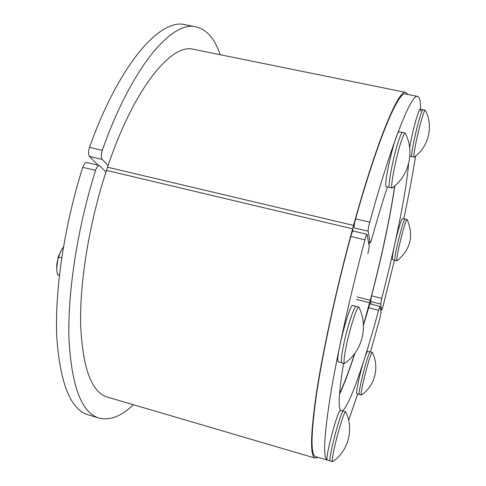 <?xml version="1.0" encoding="UTF-8"?>
<svg xmlns="http://www.w3.org/2000/svg" width="486" height="486" viewBox="0 0 486 486"><rect width="100%" height="100%" fill="white"/><g stroke="black" fill="none" stroke-linecap="round" stroke-linejoin="round"><path stroke-width="0.73" d="M387.506 186.903C382.61 201.417 377.446 218.481 372.009 238.097C371.164 241.062 370.557 242.605 370.18 242.721L368.115 231.196C368.036 229.556 368.57 226.555 369.718 222.193L355.606 218.876C354.452 223.226 353.948 226.221 354.087 227.867L353.541 225.413C337.97 281.801 323.913 345.254 316.981 389.365C310.414 433.634 309.819 456.554 315.201 458.116L317.984 457.302M394.492 260.162L383.144 305.882L381.723 310.025L380.66 304.036L381.741 298.349L371.577 295.792L370.551 301.472L371.152 304.181L370.277 300.263L363.431 324.952M354.659 353.608C349.148 370.52 344.118 383.849 339.568 393.587M315.201 458.116L107.363 397.092C91.459 392.372 82.541 367.951 80.609 323.822C79.759 280.106 89.898 219.636 107.54 167.208L353.541 225.413M357.064 296.922L370.277 300.263M367.058 234.337L353.006 230.99C352.496 231.136 351.749 232.958 350.777 236.451L364.925 239.841C365.891 236.33 366.602 234.495 367.058 234.337L369.184 245.746C369.263 247.082 368.813 249.689 367.829 253.571M368.406 307.668L378.588 310.262L379.961 306.417L369.834 303.847L363.449 325.347M354.938 353.231C349.319 370.587 344.173 384.317 339.507 394.413M350.777 236.451C335.96 291.509 323.044 351.244 316.781 392.469C310.864 433.761 310.487 455.145 315.639 456.615L327.546 460.102M364.925 239.841C350.193 295.111 337.023 354.999 330.292 396.23C323.87 437.509 322.929 458.796 327.479 460.084M348.65 420.329L357.714 393.933M370.526 351.943L379.888 318.215L381.048 312.34L379.961 306.417M378.588 310.262C364.591 362.477 348.669 408.404 342.059 410.883M340.583 410.47C338.001 407.396 338.997 391.686 343.553 363.328M82.748 167.312L95.566 170.361C96.726 167.038 98.02 165.41 99.46 165.495L86.715 162.482C85.232 162.385 83.914 163.995 82.748 167.312C64.231 225.656 54.651 290.719 56.789 337.144C60.124 383.806 70.64 409.71 88.337 414.868L99.071 418.082C109.836 420.761 121.287 416.314 133.425 404.747M105.96 171.971L99.46 165.495M95.566 170.361C77.122 228.924 67.305 294.151 69.018 340.595C71.904 387.263 81.921 413.094 99.071 418.082M369.002 244.744L369.475 242.55M369.178 242.478L368.862 243.942L369.178 242.478M368.868 242.405L368.716 243.128L368.868 242.405M407.918 94.442L405.84 92.425C398.733 88.652 376.322 141.869 352.605 228.821L353.109 231.014M394.656 185.992C390.143 217.679 380.538 262.027 369.615 302.748L369.87 303.853M356.487 299.419L369.615 302.748M405.84 92.425L193.562 49.317C171.345 42.677 132.824 89.467 106.483 170.379L352.605 228.821M381.741 298.349C395.039 247.331 406.351 191.94 408.586 163.794M369.718 222.193C392.087 141.171 411.654 93.3 417.614 96.416C419.813 97.103 420.803 101.999 420.584 111.1M415.609 156.079C412.596 174.978 408.653 195.876 403.787 218.767M355.606 218.876C378.193 138.194 398.696 90.669 405.524 93.956L417.614 96.416M371.577 295.792C382.245 254.816 390.003 218.159 394.863 185.816M89.515 156.419L102.224 159.408C100.991 157.507 101.015 154.469 102.291 150.296L89.509 147.319C88.227 151.48 88.227 154.512 89.515 156.419L97.972 165.143M102.224 159.408L108.074 165.629M220.182 54.724C214.848 38.819 206.799 29.543 196.034 26.882L185.045 24.713C160.623 17.921 119.52 63.198 89.509 147.319M196.034 26.882C172.39 20.236 132.113 65.835 102.291 150.296M345.631 362.605L344.38 363.498C343.529 362.155 344.191 356.177 346.366 345.582C349.993 328.044 356.87 306.824 358.753 307.018L359.421 308.41M344.525 363.589L341.852 362.866C340.765 362.046 341.354 356.044 343.626 344.86C347.35 326.714 354.543 305.001 356.256 306.332L358.923 307.012M56.728 268.327L58.095 257.209L62.068 248.844M63.447 246.9L60.562 251.56L58.721 257.07C56.51 262.476 56.109 268.315 57.518 274.584L59.377 275.477M58.721 257.07L61.704 257.853M57.518 274.584L59.42 275.088M356.013 306.362L352.83 305.548C349.501 302.79 334.253 362.52 338.469 361.863L341.652 362.72M333.408 461.068L332.6 461.633C330.055 460.831 343.207 410.956 345.698 411.855L346.117 412.76M332.691 461.694L330.365 461.014C327.278 461.433 341.19 408.829 343.493 411.205L345.801 411.855M343.304 411.229L340.516 410.451C338.116 408.058 324.211 460.594 327.412 460.066L330.219 460.886M361.912 394.638L361.396 394.997C359.427 394.602 370.411 351.682 372.276 352.429L372.555 353M361.456 395.033L359.44 394.48C357.07 395.1 368.607 350.054 370.338 351.894L372.343 352.429M370.192 351.925L367.75 351.275C367.167 351.287 365.994 354.015 364.227 359.47C360.047 372.319 355.381 394.182 356.888 393.703L359.336 394.383M397.469 260.478L396.995 260.818C395.1 260.593 405.288 218.876 407.092 219.484L407.359 220.006M397.05 260.848L395.088 260.375C392.816 261.122 403.495 217.388 405.184 219.022L407.159 219.484M405.051 219.058L402.645 218.5C401.752 217.789 397.457 231.761 394.675 244.543C392.664 253.935 391.965 258.989 392.591 259.7L394.978 260.283M414.892 156.644L414.242 157.13C411.915 156.869 422.942 109.745 425.238 110.249L423.099 109.781C420.931 107.983 409.327 157.646 412.116 156.699L414.321 157.172M422.935 109.824L420.238 109.265C418.853 107.916 411.776 133.674 409.674 147.835M393.21 187.171L392.123 187.991C389.881 187.62 396.704 153.54 401.989 139.184C403.362 135.339 404.382 133.292 405.051 133.036L405.664 134.245M392.251 188.064L389.669 187.481C386.99 188.422 393.848 153.388 399.334 138.613C400.841 134.446 401.928 132.399 402.59 132.471L405.196 133.03M402.359 132.514L399.237 131.852C396.054 129.531 382.47 187.639 386.388 186.654L389.48 187.353M370.065 242.496L368.54 242.131M354.087 227.867L368.115 231.196M370.551 301.472L380.66 304.036M381.68 309.94L380.568 309.655M370.18 242.721L368.576 242.332M381.723 310.025L380.581 309.734M344.38 363.498C362.234 351.664 368.704 326.003 358.753 307.018M332.6 461.633C348.365 451.379 354.197 428.761 345.698 411.855M361.396 394.997C374.9 386.151 379.785 366.833 372.276 352.429M396.995 260.818C410.64 249.506 414.005 235.728 407.092 219.484M414.242 157.13C428.725 146.881 433.804 125.631 425.238 110.249M411.982 156.595L409.856 156.127M392.123 187.991C409.097 176.072 415.062 151.146 405.051 133.036"/></g></svg>
